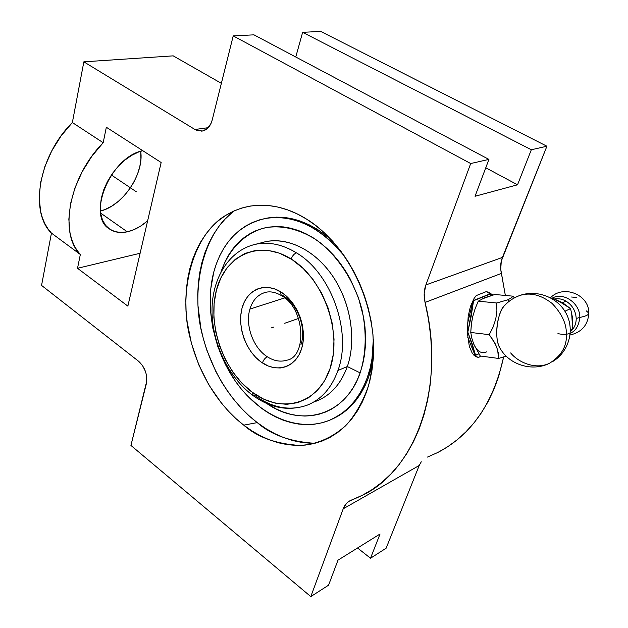 <?xml version="1.0" encoding="UTF-8"?>
<svg xmlns="http://www.w3.org/2000/svg" width="628" height="628" viewBox="0 0 628 628"><rect width="100%" height="100%" fill="white"/><g stroke="black" fill="none" stroke-linecap="round" stroke-linejoin="round"><path stroke-width="0.94" d="M231.858 212.798L225.052 219.141L218.936 226.363L213.536 234.37L208.896 243.099L205.034 252.448L201.981 262.339L199.743 272.685L198.322 283.385L197.734 294.359L197.961 305.514L200.842 328.028L203.464 339.206L206.847 350.22L215.789 371.415L221.276 381.439L227.399 390.969L234.103 399.926L241.356 408.231L249.088 415.822L257.26 422.62L243.743 425.148C257.197 437.127 275.857 443.894 299.721 445.433C315.46 444.687 332.11 438.352 346.719 424.614C355.88 414.072 363.149 401.119 368.534 385.765C372.475 369.382 373.95 352.347 372.961 334.669C365.488 271.006 329.009 232.321 306.378 218.999C286.933 206.683 255.777 197.286 226.213 215.098C194.083 233.302 178.038 289.186 189.609 335.956C200.717 382.609 225.507 411.144 243.743 425.148L257.26 422.62C238.915 408.632 214.407 380.913 202.467 335.321C190.103 289.759 203.111 232.807 234.472 210.741M251.914 245.226L255.549 244.284C268.839 241.521 282.474 244.378 296.447 252.849C294.085 253.798 292.342 255.855 291.211 259.042C259.395 238.938 225.248 255.204 216.448 290.034C207.224 324.629 223.16 370.614 251.914 392.029L263.697 399.149L275.166 403.129L286.69 404.338L297.829 402.642L308.152 398.042L317.226 390.64L324.66 380.647L330.1 368.432L333.287 354.451L334.033 339.269L332.275 323.538L328.091 307.94L321.638 293.143L313.215 279.79L303.198 268.454L292.036 259.568L279.366 253.155L267.395 250.25L255.777 250.376L244.959 253.445L235.335 259.27L227.21 267.552L220.86 277.945L216.448 290.034L214.109 303.363L213.873 317.47L215.742 331.867L219.619 346.083L225.389 359.648L232.862 372.106L241.796 383.033L252.676 392.586L253.084 395.593L252.676 392.586C281.407 414.017 318.223 404.589 330.1 368.432C342.448 332.565 323.899 279.696 292.036 259.568L291.211 259.042C292.342 255.855 294.085 253.798 296.447 252.849C331.427 273.298 352.284 332.157 337.942 370.465C331.553 388.096 321.175 399.714 306.802 405.319M265.11 292.46C257.692 294.744 252.621 300.286 249.92 309.086C244.928 325.186 253.233 347.99 267.355 356.806C265.047 357.929 263.415 359.977 262.457 362.953L261.02 361.964C245.799 350.981 237.172 326.607 241.984 308.364C246.655 290.026 264.286 281.862 280.512 291.722L281.226 295.482L282.961 295.592C297.703 304.015 306.637 328.334 300.953 344.678M500.595 349.137L500.288 348.634C493.09 338.414 498.122 310.154 504.653 305.475L506.027 304.054C496.732 311.708 493.435 338.939 500.595 349.137M516.24 296.95L519.23 295.686C529.765 292.051 540.724 294.642 552.106 303.45C561.825 313.608 566.574 323.781 566.37 333.963C567.1 346.138 561.401 355.943 549.28 363.392C561.401 355.943 567.1 346.138 566.37 333.963C566.574 323.781 561.825 313.608 552.106 303.45C540.724 294.642 529.765 292.051 519.23 295.686L516.24 296.95M570.35 331.623C574.235 328.42 576.19 324.048 576.206 318.49C575.758 310.962 572.351 305.177 565.993 301.126L562.57 302.68L558.425 300.898L562.57 302.68L565.993 301.126C572.351 305.177 575.758 310.962 576.206 318.49L579.84 317.43C585.775 316.269 588.758 314.824 588.805 313.105C588.758 314.824 585.775 316.269 579.84 317.43C578.176 330.98 570.876 336.38 557.931 333.641C570.876 336.38 578.176 330.98 579.84 317.43L576.206 318.49C576.214 323.396 574.651 327.431 571.504 330.611M579.84 317.43C580.131 302.845 562.649 291.274 551.729 298.473C562.649 291.274 580.131 302.845 579.84 317.43M127.288 231.811C120.411 233.271 114.5 232.352 109.562 229.039C86.138 216.056 110.709 156.584 142.792 150.696L138.655 151.976L131.582 155.391L124.642 160.273L118.119 166.444L112.302 173.634L107.427 181.555L103.714 189.86L101.304 198.197L100.299 206.22L100.708 213.591L102.497 220.036L105.575 225.303L109.79 229.204L114.963 231.614L120.874 232.486L127.288 231.811L100.629 213.073L127.288 231.811C134.243 230.217 141.025 226.551 147.635 220.821L140.664 226.064L133.968 229.628L127.288 231.811M367.239 377.773L368.62 377.169L373.275 358.831L371.399 367.977L368.62 377.169L367.239 377.773L370.018 368.573L371.972 358.831L373.33 339.528C373.409 353.376 371.376 366.124 367.239 377.773C359.216 399.016 346.546 413.224 329.229 420.399C298.959 432.457 262.009 416.67 238.098 384.933C214.172 353.109 204.288 307.861 213.803 271.916C222.084 242.659 239.087 224.879 264.82 218.575C293.111 213.975 319.55 226.347 344.136 255.698L331.192 241.521L323.632 235.123L315.774 229.652L307.696 225.169L299.501 221.692L291.259 219.251L283.079 217.853L275.025 217.5L267.183 218.167L259.631 219.839L252.432 222.469L245.65 226.025L239.346 230.46L233.561 235.712L228.349 241.709L223.733 248.405L219.761 255.722L216.44 263.579L213.803 271.916L210.616 289.704L210.247 308.466L212.656 327.581L217.751 346.444L225.366 364.444L235.257 381.015L240.971 388.591L247.142 395.609L260.651 407.69L267.897 412.651L275.378 416.811L283.055 420.132L290.843 422.573L298.685 424.081L306.511 424.646L314.236 424.238L321.803 422.832L329.119 420.446L336.113 417.07L342.707 412.722L348.83 407.431L354.412 401.237L359.381 394.18L363.675 386.338L367.239 377.773M332.134 240.657C310.46 221.723 288.519 214.25 266.303 218.23L276.508 217.147L284.555 217.5L292.734 218.897L300.969 221.331L309.164 224.793L317.234 229.275L325.084 234.731L332.134 240.657M360.134 372.875C366.148 353.603 366.783 332.636 362.042 309.965C354.404 280.575 336.891 254.301 315.319 239.205C298.512 228.93 281.996 225.075 265.762 227.65C245.077 232.588 228.992 248.978 221.103 271.586L225.287 261.201L228.961 254.521L233.216 248.405L238.02 242.942L243.342 238.169L249.143 234.15L255.368 230.939L261.97 228.576L268.886 227.101L276.061 226.543L283.416 226.912L290.897 228.239L298.41 230.507L305.883 233.718L313.239 237.847L320.39 242.863L327.259 248.719L333.766 255.368L339.842 262.732L345.408 270.739L350.4 279.303L358.439 297.727L363.573 317.164L364.978 326.992L365.582 336.749L365.386 346.311L364.405 355.589L362.639 364.476L360.134 372.875L347.331 366.54L360.134 372.875L356.916 380.701L353.03 387.884L348.524 394.353L343.461 400.044L337.895 404.919L331.89 408.93L325.516 412.062L318.843 414.299L311.935 415.626L304.87 416.05L297.711 415.579L290.529 414.237L283.385 412.046L276.344 409.04L266.68 403.459C301.016 427.637 345.471 416.089 360.134 372.875M258.775 243.703C281.171 234.974 310.734 246.215 330.454 272.976C350.196 299.666 357.089 338.641 347.331 366.54C356.571 340.023 350.95 303.418 333.217 276.909C315.484 250.376 287.969 236.78 265.463 241.717L255.549 244.284C228.702 250.352 211.864 278.683 212.005 310.876C212.138 343.21 228.521 377.546 253.068 395.585L255.031 395.616C272.364 407.941 289.657 411.159 306.927 405.272C288.644 411.45 270.707 408.231 253.1 395.609M255.046 244.394C268.478 241.45 282.278 244.268 296.447 252.849C331.427 273.298 352.284 332.157 337.942 370.465L347.331 366.54L337.942 370.465C331.576 388.041 321.238 399.644 306.927 405.272M478.261 301.181L475.098 308.788L472.735 316.591L471.487 323.2L470.757 332.471L471.832 338.225L473.755 344.105L480.239 355.998L473.755 344.105C477.037 351.492 481.37 354.066 486.755 351.845C481.37 354.066 477.037 351.492 473.755 344.105L471.832 338.225L470.757 332.471L489.243 334.669L493.545 340.816L496.654 346.946L498.271 352.897L498.546 358.439L506.199 356.147L498.546 358.439L480.239 355.998L498.546 358.439L497.651 349.977L495.272 343.885L489.243 334.669L470.757 332.471L471.314 324.519L472.735 316.591L475.098 308.788L478.261 301.181L484.863 297.625L494.833 294.485L513.1 296.18L511.121 298.017L507.738 299.815L508.837 301.558L507.738 299.815L496.732 302.994L496.897 310.939L495.759 319.024L493.106 327.047L489.243 334.669L493.106 327.047L495.759 319.024L496.897 310.939L496.732 302.994L478.261 301.181L496.732 302.994L507.738 299.815L511.121 298.017L513.1 296.18L494.833 294.485L481.692 299.069M514.363 297.9L513.1 296.18L514.363 297.9M267.355 356.806C253.233 347.99 244.928 325.186 249.92 309.086L284.688 297.915L249.92 309.086C252.66 300.192 257.794 294.634 265.33 292.397C270.166 291.133 275.464 292.161 281.218 295.474L280.512 291.722L282.011 292.679C298.065 303.316 307.422 329.527 301.785 348.148C296.298 366.885 277.89 373.244 262.457 362.953C263.415 359.977 265.047 357.929 267.355 356.806C274.036 361.045 280.606 362.152 287.067 360.134L286.957 360.174C280.528 362.144 273.996 361.022 267.355 356.806M565.993 301.126C562.193 298.983 558.339 298.261 554.422 298.975M576.261 297.444L571.566 297.02M588.805 313.105L586.23 310.836M571.716 313.953L572.642 323.122L572.728 318.545L571.716 313.953L572.634 329.025L570.365 330.155L572.634 329.025L571.716 313.953L570.569 308.591L564.902 311.245L570.569 308.591L571.716 313.953M562.57 302.68L566.291 305.483L562.57 302.68M558.425 300.898L570.569 308.591L566.291 305.483L553.04 298.355L558.425 300.898M552.185 298.74L553.04 298.355L552.185 298.74M510.666 352.936C517.896 361.979 534.938 370.073 549.28 363.392C532.206 371.847 509.575 364.907 500.288 348.634M261.02 361.964L255.667 357.324L250.902 351.633L246.906 345.102L243.805 337.958L241.701 330.454L240.681 322.839L240.775 315.389L241.984 308.364L244.284 302.013L247.597 296.573L251.812 292.24L256.789 289.194L262.363 287.569L268.321 287.436L274.452 288.833L282.011 292.679L287.655 297.287L292.703 303.089L296.958 309.863L300.255 317.336L302.437 325.218L303.442 333.185L303.214 340.933L301.785 348.148L299.211 354.545L295.607 359.899L291.125 364.005L285.944 366.728L280.269 367.984L274.318 367.749L268.305 366.046L261.02 361.964M316.331 401.127C330.618 395.507 340.957 383.975 347.331 366.54C340.462 385.145 329.237 396.99 313.655 402.053M490.185 294.053L473.567 300.718L471.157 316.379L467.829 332.126L472.193 343.932L475.592 355.377L478.85 353.847L475.074 355.315L475.592 355.377L467.829 332.126L467.295 332.063L467.829 332.126L473.567 300.718L473.049 300.671L489.675 294.006L473.049 300.671L489.675 294.006L490.963 295.553L490.185 294.053M475.074 355.315L467.625 336.977L475.074 355.315M467.381 324.197L473.049 300.671L467.381 324.197M332.691 418.86C349.011 411.364 360.982 397.461 368.62 377.169L365.056 385.718L360.762 393.552L355.793 400.601L350.22 406.787L344.089 412.078L332.691 418.86M478.198 357.411L474.03 355.322L472.185 353.077L469.328 346.428L467.303 332.314L468.182 316.308L470.443 306.48L473.999 298.567L476.22 295.592L486.347 291.58L476.22 295.592L473.999 298.567L470.443 306.48L468.182 316.308L467.303 332.314L469.328 346.428L472.185 353.077L474.03 355.322L476.134 356.79L478.481 357.442L481.229 356.131L478.206 357.411M492.242 295.184L488.898 292.491L486.347 291.58L489.188 292.522L492.784 295.034L489.188 292.522L486.347 291.58L492.242 295.184M328.57 585.186L337.99 560.168L380.05 533.996L370.512 558.237L357.552 547.993L370.512 558.237L386.142 548.189L370.512 558.237L380.05 533.996L337.99 560.168L328.57 585.186L310.805 596.6L328.57 585.186M140.743 151.662L140.923 158.837L139.832 166.444L137.508 174.192L134.054 181.822L129.588 189.059L124.266 195.669L118.276 201.407L111.823 206.07L105.119 209.485L100.402 211.063C122.821 205.866 144.307 173.972 140.696 151.277M546.91 146.222L320.696 31.4L302.641 32.326L531.327 149.762L546.91 146.222L501.27 261.193L500.744 269.302L505.352 295.458L501.395 273.416L425.062 302.429C446.445 388.646 414.574 471.707 361.124 495.9L348.878 501.38L346.546 503.342L343.218 508.806C344.67 504.967 347.041 502.212 350.338 500.54L362.16 495.374L372.302 489.479L381.926 482.328L390.938 473.936L399.251 464.335L406.787 453.581L413.46 441.735L419.19 428.861L423.916 415.069L427.574 400.436L430.117 385.097L431.499 369.17L431.687 352.787L430.682 336.106L428.469 319.267L425.062 302.429C423.641 296.259 423.916 290.426 425.87 284.947L502.439 257.409L546.91 146.222L531.327 149.762L517.535 184.797L485.766 167.786L517.535 184.797L475.043 196.266L488.922 159.402L253.948 34.838L233.216 35.898L253.948 34.838L488.922 159.402L470.702 163.539L488.922 159.402L475.043 196.266L517.535 184.797L531.327 149.762L302.641 32.326L320.696 31.4L546.91 146.222M295.764 57.007L302.641 32.326L295.764 57.007M436.79 452.992C470.969 435.628 493.247 403.639 503.632 357.018L498.593 376.737L493.844 389.541L488.137 401.535L481.543 412.62L474.124 422.738L465.952 431.829L457.129 439.835L447.717 446.728L437.802 452.482L427.48 457.074M421.278 461.784L419.214 465.489L386.142 548.189L419.214 465.489L343.218 508.806L310.805 596.6L130.93 445.44L146.779 380.968L146.348 374.673L145.476 371.478L142.587 365.629L138.576 361.241C145.139 367.388 147.721 374.916 146.324 383.826L130.93 445.44L310.805 596.6L343.218 508.806L419.214 465.489L421.278 461.784M173.21 55.861L221.37 83.343L173.21 55.861L83.846 61.834L173.21 55.861M315.005 443.321C290.348 441.727 271.1 434.827 257.26 422.62L265.793 428.555L274.64 433.571L283.715 437.606L292.946 440.605L302.264 442.52L311.582 443.321M138.576 361.241L41.558 285.41L51.449 233.114L80.337 254.497L77.519 268.297L127.861 306.111L161.153 162.511L106.336 127.249L103.18 142.713L91.727 156.451L82.182 171.727L74.991 187.803L70.493 203.896L68.837 219.243L70.038 233.161L71.671 239.401L73.955 245.069L76.859 250.117L80.337 254.497C58.765 233.765 68.899 177.237 103.18 142.713L72.361 122.538C38.473 156.129 29.304 212.036 51.449 233.114L47.861 228.686L44.839 223.607L42.429 217.924L40.663 211.691L39.195 197.844L40.577 182.63L44.808 166.742L51.747 150.924L61.081 135.946L72.361 122.538L83.846 61.834L194.955 129.494L208.261 127.672L194.955 129.494L197.537 130.687L202.828 130.946L207.601 128.332L211.118 123.229L212.225 119.964C210.333 126.605 206.824 130.334 201.674 131.134L194.955 129.494L83.846 61.834L72.361 122.538L103.18 142.713L106.336 127.249L161.153 162.511L127.861 306.111L77.519 268.297L140.115 253.257L77.519 268.297L80.337 254.497L51.449 233.114L41.558 285.41L138.576 361.241M212.225 119.964L233.216 35.898L470.702 163.539L425.87 284.947L502.439 257.409C500.477 262.457 500.131 267.787 501.395 273.416L425.062 302.429L424.19 293.425L425.87 284.947L470.702 163.539L233.216 35.898L212.225 119.964M243.743 425.148L252.001 430.957L260.557 435.863L269.326 439.812L278.243 442.748L287.231 444.632L296.212 445.425L305.098 445.095L313.804 443.619L322.25 440.989L330.328 437.214L337.966 432.292L345.07 426.263L351.547 419.159L357.324 411.05L362.332 401.983L366.485 392.06L369.735 381.369L372.019 370.025L373.315 358.148L373.589 345.879L372.828 333.342L371.038 320.696L368.228 308.089L364.428 295.662L359.695 283.566L354.074 271.948L347.645 260.942L340.478 250.666L332.667 241.246L324.315 232.768L315.515 225.334L306.378 218.999L297.005 213.818L287.506 209.838L277.984 207.067L268.549 205.521L259.286 205.191L250.289 206.055L241.639 208.08L233.42 211.212L225.703 215.412L218.536 220.616L211.989 226.747L206.102 233.742L200.913 241.513L196.454 249.991L192.757 259.081L189.837 268.706L187.701 278.769L186.359 289.194L185.825 299.894L186.076 310.766L187.12 321.74L191.501 343.642L198.817 364.915L208.849 384.893L221.307 402.964L228.333 411.081L235.83 418.499L243.743 425.148M273.518 327.141L271.343 327.894M136.252 191.728L111.368 174.992M298.598 318.443L284.719 323.255M504.653 305.475C508.704 301.079 513.563 297.821 519.23 295.686C536.697 289.084 558.111 297.279 566.448 314C574.95 330.618 568.583 352.214 552.428 361.712M588.805 313.058C589.284 294.524 563.253 284.264 550.473 297.774M264.82 218.575L266.303 218.23M570.075 335.03C581.756 332.236 587.996 324.99 588.805 313.301M286.957 360.174C307.068 356.932 305.396 308.128 281.258 295.505M202.287 131.048L201.674 131.134M299.721 445.433L305.781 445.024"/></g></svg>
